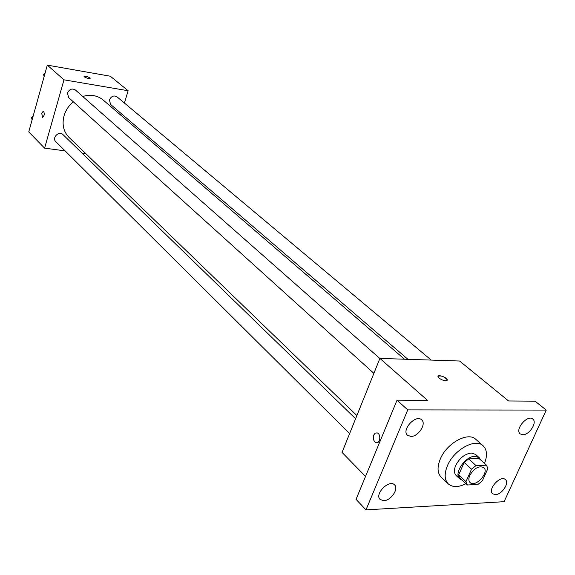 <?xml version="1.0" encoding="UTF-8"?>
<svg xmlns="http://www.w3.org/2000/svg" width="575" height="575" viewBox="0 0 575 575"><rect width="100%" height="100%" fill="white"/><g stroke="black" fill="none" stroke-linecap="round" stroke-linejoin="round"><path stroke-width="0.86" d="M469.775 475.388C474.231 468.107 478.889 465.498 483.755 467.554C489.692 472.262 475.317 488.031 470.077 482.554C468.553 480.966 468.452 478.58 469.775 475.388M467.382 484.991L477.861 484.495L482.31 480.923L487.873 468.575L486.529 465.204L476.05 465.57L471.529 469.178L465.973 481.656L467.382 484.991L460.093 478.213L458.67 474.885L465.973 481.656M486.529 465.204L479.112 458.57L468.654 458.886L476.05 465.57M458.67 474.885L464.162 462.465L471.529 469.178M464.162 462.465L468.654 458.886M480.707 460L479.219 457.671L474.979 456.306C465.218 456.004 453.294 473.879 459.82 478.953L462.235 480.204M459.82 478.953L456.219 475.597C454.042 473.326 453.876 469.933 455.723 465.427C459.59 458.059 464.787 453.919 471.306 453.021L475.554 454.394L479.219 457.671M466.002 483.704C458.462 487.42 452.561 487.485 448.299 483.906C444.439 479.838 444.152 473.771 447.436 465.707C453.898 449.743 475.374 437.877 483.093 445.74C487.054 449.664 487.528 455.551 484.524 463.407M448.299 483.906L441.219 477.207C437.352 473.139 437.043 467.087 440.285 459.058C446.66 443.174 468.036 431.437 475.777 439.314L483.093 445.74M495.449 494.644L492.617 493.767C487.212 489.476 500.617 474.67 505.439 479.615C509.716 482.842 501.838 494.665 495.449 494.644M383.784 500.703L380.089 499.452C374.196 494.126 389.325 478.918 394.558 484.897C399.043 488.75 390.892 500.688 383.784 500.703M410.909 436.439L407.51 435.261C401.113 430.007 415.912 413.921 421.669 419.865C426.707 423.789 418.277 436.741 410.909 436.439M522.79 434.736L520.217 433.917C514.417 429.712 527.562 414.158 532.795 419.046C537.517 422.302 529.374 435.038 522.79 434.736M546.25 410.083L407.747 409.896L365.988 509.874L504.095 501.688L546.25 410.083L535.052 401.17L508.595 400.976L459.583 361.014L379.902 358.405L427.52 400.387L397.037 400.164L407.747 409.896M439.099 378.185L438.021 376.754C437.201 374.052 446.825 377.214 447.228 379.78C446.186 381.455 443.476 380.923 439.099 378.185M397.037 400.164L356.054 499.359L365.988 509.874M379.902 358.405L342.039 452.41L365.527 476.438M373.75 435.016L375.188 433.162L377.099 432.882C381.326 433.902 380.24 444.137 376.072 442.635C373.563 441.198 372.787 438.653 373.75 435.016L375.188 433.162L377.107 432.882C381.326 433.902 380.247 444.137 376.072 442.635C373.563 441.198 372.787 438.653 373.75 435.016M438.042 376.294C441.219 375.374 444.281 376.539 447.221 379.787L447.199 380.247M356.888 415.545L69 137.389C63.509 131.697 61.856 124.502 64.048 115.805C65.687 110.299 68.756 105.613 73.262 101.753M82.743 96.478C90.642 94.199 97.434 95.371 103.112 99.971L404.505 359.21M355.594 418.765L62.819 134.449C59.045 130.439 51.671 137.871 55.746 141.579L349.614 433.615M407.948 359.317L110.544 104.391L109.437 99.899C111.263 96.169 113.764 95.127 116.941 96.78L431.207 360.079M373.887 373.355L68.605 97.542L67.483 93.035C69.381 89.147 72.004 88.119 75.354 89.959L379.859 358.512M124.416 103.04L128.132 90.735L63.976 79.824L44.598 148.142L65.119 150.887M82.074 153.158L85.84 153.662M120.75 115.144L121.232 113.548M63.976 79.824L47.308 65.126L110.343 76.223L128.132 90.735M84.345 76.877L84.079 76.518C85.977 76.051 88.004 76.619 90.174 78.214C88.96 78.761 87.019 78.315 84.345 76.877M47.308 65.126L28.75 131.927L44.598 148.142M42.492 117.386L41.752 113.11L43.456 111.119C44.814 113.749 44.462 115.827 42.399 117.365L41.752 113.11L43.362 111.097M84.087 76.439C86.178 76.108 88.212 76.705 90.174 78.214L90.174 78.293M33.213 115.862L31.539 117.681L32.107 119.837M31.539 117.681L32.452 118.594M45.245 72.558L43.549 74.398L44.117 76.626M43.549 74.398L44.498 75.253"/></g></svg>
